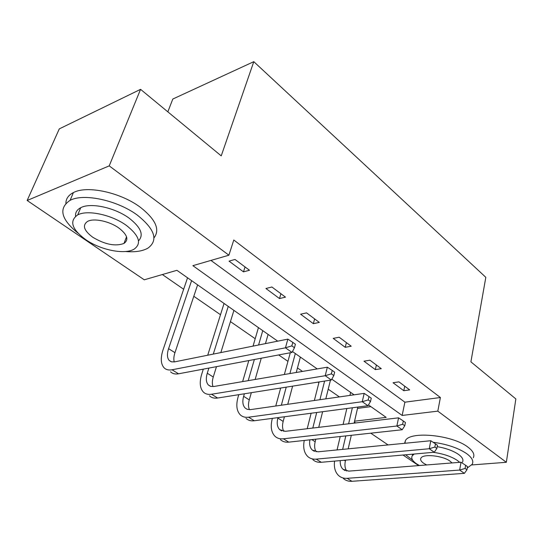 <?xml version="1.0" encoding="UTF-8"?>
<svg xmlns="http://www.w3.org/2000/svg" width="543" height="543" viewBox="0 0 543 543"><rect width="100%" height="100%" fill="white"/><g stroke="black" fill="none" stroke-linecap="round" stroke-linejoin="round"><path stroke-width="0.81" d="M167.841 111.844L172.803 99.036L253.791 61.671L485.822 277.324L470.903 361.848L515.85 398.929L506.347 462.29L471.786 464.937M418.612 465.589L403.008 455.02M388.096 444.927L370.754 433.178M355.645 422.949L354.355 422.074M162.357 274.541L183.69 289.283M193.81 296.281L220.526 314.75M230.436 321.599L255.217 338.73M278.674 354.939L287.946 361.353M297.469 367.93L302.519 371.419M317.994 382.123L318.877 382.734M328.21 389.182L339.402 396.913M277.711 341.16L176.903 270.312L144.268 279.801L27.15 200.489L109.218 165.873L228.895 255.203L192.887 265.67L402.146 415.449L437.814 411.139L506.347 462.29M109.218 165.873L140.562 89.344L59.282 128.888L27.15 200.489M357.511 408.397L370.889 406.639M210.942 260.416L404.888 402.18L440.393 397.517L233.789 240.006L228.895 255.203M409.7 389.888L398.956 381.865L393.037 382.74L403.788 390.716L409.7 389.888M381.288 368.67L369.926 360.185L363.973 361.197L375.349 369.627L381.288 368.67M351.212 346.217L339.178 337.23L333.212 338.384L345.253 347.316L351.212 346.217M319.338 322.413L306.557 312.877L300.584 314.193L313.365 323.669L319.338 322.413M285.482 297.136L271.9 286.996L265.927 288.496L279.509 298.569L285.482 297.136M249.475 270.251L234.997 259.445L229.037 261.142L243.502 271.867L249.475 270.251M140.562 89.344L221.225 155.882L253.791 61.671M440.393 397.517L437.814 411.139M354.559 421.198L386.168 417.377L368.446 404.922M354.07 394.815L331.793 379.163M317.221 368.921L292.48 351.538M404.888 402.18L402.146 415.449M404.739 386.182L403.788 390.716M376.387 365.011L375.349 369.627M346.4 342.626L345.253 347.316M314.628 318.897L313.365 323.669M280.901 293.715L279.509 298.569M245.036 266.939L243.502 271.867M337.06 449.937L340.23 436.518M343.081 424.45L346.848 408.512M349.943 395.406L350.615 392.392M357.817 407.06L354.111 423.133M351.301 435.31L348.178 448.844M345.579 460.125L345.389 460.939C344.5 465.032 344.948 468.399 346.719 471.052M352.366 407.779L348.626 423.784M345.803 435.907L342.653 449.387M340.244 460.6C339.993 464.374 340.923 467.265 343.033 469.288L348.789 471.127L461.021 462.229L465.629 465.297L465.093 468.433L466.966 469.763L467.496 466.627L465.629 465.297M466.966 469.763L464.36 473.36L351.952 481.295C348.579 481.498 345.742 480.589 343.441 478.559M464.36 473.36L459.663 470.068L347.153 478.322C343.78 478.532 340.943 477.63 338.649 475.607C335.167 472.254 333.802 467.421 334.563 461.102M465.093 468.433L459.663 470.068L461.021 462.229M405.641 454.79L412.66 460.179M467.258 468.032L472.213 464.279C473.808 461.143 472.003 457.627 466.81 453.744C458.421 448.043 447.167 444.208 433.042 442.233M473.299 457.763C474.894 454.579 473.109 451.036 467.937 447.12C452.59 434.963 410.114 430.775 405.438 440.59L404.596 443.305M437.196 446.638C446.17 448.233 453.29 450.839 458.563 454.443C462.385 457.274 463.702 459.84 462.514 462.134M414.221 454.029L412.313 455.713C410.888 458.156 412.313 460.864 416.596 463.844L419.413 465.527M459.677 462.337L457.498 460.539C451.45 456.5 443.38 453.765 433.3 452.333M452.041 462.941L450.032 461.143C442.749 455.611 423.078 453.609 420.954 458.088C420.058 459.643 420.968 461.374 423.676 463.274L426.669 464.951M421.965 441.602L413.203 442.464M125.46 251.511C135.187 252.339 142.734 251.171 148.103 248.022C158.447 240.189 154.891 229.255 137.447 215.211C117.756 200.428 83.765 192.962 70.115 200.34C58.284 208.234 60.891 219.162 77.941 233.11M153.988 237.888C160.246 229.648 155.732 219.474 140.447 207.365C120.885 192.527 87.043 185.109 73.4 192.589C68.493 195.1 65.988 198.657 65.879 203.258M75.565 216.25C75.212 212.544 76.936 209.693 80.717 207.718C90.437 202.308 114.838 207.562 129.159 218.184C140.929 227.381 144.044 234.936 138.506 240.854M85.814 239.707C100.91 250.208 124.992 254.911 134.223 249.081C141.859 243.434 139.239 235.547 126.37 225.413C111.953 214.831 87.45 209.544 77.737 214.879C69.036 220.974 71.73 229.255 85.814 239.707M118.897 228.046C109.53 221.232 93.783 217.899 87.586 221.395C82.108 225.27 83.839 230.558 92.772 237.257C105.009 244.554 115.415 246.61 123.994 243.427C129.024 239.741 127.327 234.61 118.897 228.046M307.202 428.726L311.132 413.237M314.37 400.496L319.08 381.946M330.456 380.148L325.807 398.861M322.617 411.716L318.734 427.348M315.795 439.185L315.164 441.744C314.207 445.796 314.54 449.142 316.148 451.79M324.599 381.071L319.922 399.702M316.705 412.504L312.802 428.06M309.883 439.83C309.143 444.31 309.944 447.717 312.279 450.038L317.994 451.803L430.782 440.733L435.466 443.841L434.862 447.052L436.857 448.464L437.454 445.26L435.466 443.841M436.857 448.464L434.271 452.244L321.28 462.283C317.899 462.548 315.083 461.672 312.829 459.656M434.271 452.244L429.269 448.735L316.196 459.134C312.816 459.412 310.005 458.543 307.759 456.527C304.08 452.869 302.913 447.507 304.256 440.448M434.862 447.052L429.269 448.735L430.782 440.733M404.773 425.76L405.438 422.495L403.313 420.981L402.641 424.259L404.773 425.76L402.2 429.744L396.865 426.004L283.392 438.798C280.012 439.144 277.222 438.316 275.029 436.321C271.222 432.391 270.299 426.554 272.26 418.802L272.376 418.368M275.749 406.015L280.663 388.035M284.356 374.507L290.295 352.753M300.367 357.077L296.247 372.484M292.602 386.141L287.749 404.304M284.417 416.773L283.174 421.429C282.156 425.42 282.353 428.739 283.779 431.373M295.317 353.534L289.901 373.564M286.229 387.152L281.349 405.214M277.996 417.621L277.873 418.062C276.597 423.187 277.208 427.049 279.706 429.656L285.367 431.325L398.569 417.832L403.313 420.981M402.2 429.744L288.781 442.138C285.401 442.47 282.604 441.642 280.405 439.64M402.641 424.259L396.865 426.004L398.569 417.832M370.502 401.521L371.256 398.182L368.982 396.566L368.229 399.913L370.502 401.521L367.957 405.716L362.256 401.718L248.565 417.207C245.185 417.635 242.436 416.854 240.305 414.879C236.633 410.983 235.872 405.085 238.038 397.198L238.777 394.673M242.619 381.6L248.803 360.566M253.045 346.115L258.441 327.612M268.106 334.407L265.452 343.624M261.251 358.224L255.142 379.476M251.341 392.677L249.264 399.892C248.178 403.802 248.246 407.067 249.461 409.687M262.758 330.653L258.583 345.002M254.355 359.52L248.205 380.657M244.384 393.784L243.644 396.322C242.226 401.542 242.728 405.438 245.144 408.024L247.221 409.307L250.262 409.653L364.17 393.376L368.982 396.566M367.957 405.716L254.287 420.757C250.907 421.171 248.151 420.384 246.013 418.402M368.229 399.913L362.256 401.718L364.17 393.376M333.823 375.573L334.664 372.159L332.228 370.435L331.379 373.849L333.823 375.573L331.318 380.005L325.203 375.722L211.519 394.245C208.152 394.761 205.444 394.042 203.401 392.087C199.872 388.231 199.308 382.286 201.697 374.256L203.313 369.138M207.718 355.217L224.055 303.449M233.918 310.379L220.838 352.583M216.474 366.661L213.263 377.025C212.116 380.813 212.035 384.003 213.012 386.589M228.243 306.395L213.284 354.104M208.892 368.086L207.283 373.224C205.716 378.539 206.096 382.476 208.41 385.028L210.82 386.392L213.908 386.48L327.348 367.197L332.228 370.435M331.318 380.005L217.614 398.026C214.247 398.521 211.532 397.795 209.469 395.84M331.379 373.849L325.203 375.722L327.348 367.197M294.462 347.73L295.412 344.248L292.799 342.389L291.842 345.877L294.462 347.73L292.012 352.427L285.448 347.819L172.036 369.776C168.697 370.387 166.043 369.735 164.095 367.821C160.748 364.014 160.395 358.027 163.036 349.848L187.552 277.799M197.618 284.871L174.955 352.692C173.767 356.317 173.529 359.398 174.235 361.937M191.598 280.643L168.588 348.654C166.857 354.063 167.088 358.027 169.287 360.538L171.622 361.855L174.67 361.855L287.851 339.124L292.799 342.389M292.012 352.427L178.538 373.801C175.192 374.399 172.531 373.733 170.563 371.812M291.842 345.877L285.448 347.819L287.851 339.124M345.389 460.939L344.282 460.24M351.952 481.295L347.153 478.322M315.164 441.744L311.825 439.62M321.28 462.283L316.196 459.134M283.174 421.429L277.873 418.062M288.781 442.138L283.392 438.798M249.264 399.892L243.644 396.322M254.287 420.757L248.565 417.207M213.263 377.025L207.283 373.224M217.614 398.026L211.519 394.245M174.955 352.692L168.588 348.654M178.538 373.801L172.036 369.776M345.158 470.625L343.033 469.288M412.619 454.172L412.313 455.713M404.895 443.278L405.438 440.59M126.539 236.796L123.994 243.427M80.717 207.718L77.737 214.879M70.115 200.34L73.4 192.589M314.377 451.355L312.279 450.038M281.763 430.945L279.706 429.656M247.16 409.286L245.144 408.024M210.372 386.256L208.41 385.028M171.181 361.726L169.287 360.538"/></g></svg>
